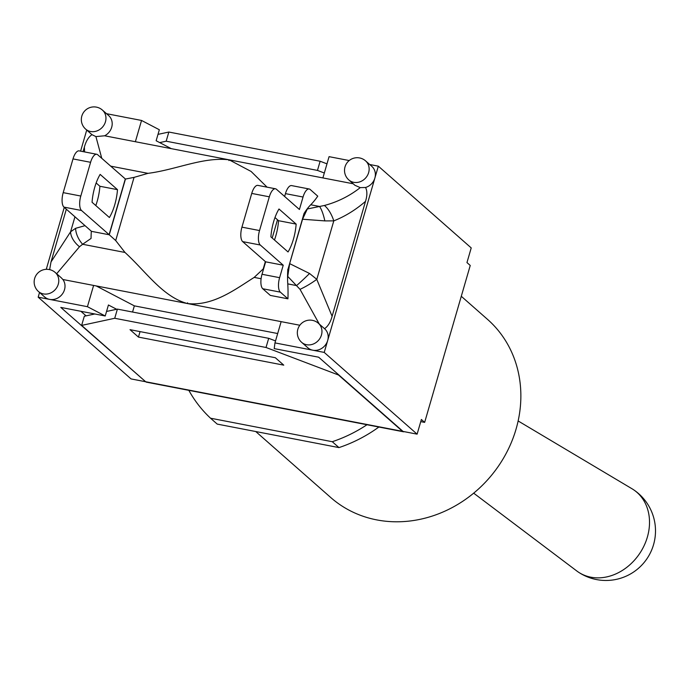<?xml version="1.0" encoding="UTF-8"?>
<svg xmlns="http://www.w3.org/2000/svg" width="688" height="688" viewBox="0 0 688 688"><rect width="100%" height="100%" fill="white"/><g stroke="black" fill="none" stroke-linecap="round" stroke-linejoin="round"><path stroke-width="1.03" d="M354.913 185.278L360.254 187.626L365.56 187.489C367.323 191.032 367.306 195.65 365.517 201.326L332.106 316.308C330.498 322.225 327.978 326.353 324.538 328.683A12.685 11.343 131.3 0 1 327.686 340.5A12.685 11.343 131.3 0 1 312.782 350.201A12.685 11.343 131.3 0 1 307.871 347.81L301.636 342.332A12.685 11.343 -48.7 0 0 321.451 335.013A12.685 11.343 -48.7 0 0 318.398 323.283A12.685 12.685 0 0 0 300.493 324.426A12.685 12.685 0 0 0 301.636 342.332M287.825 269.257A58.549 23.211 100.9 0 0 287.765 283.886A80.376 31.863 -79.1 0 1 287.937 298.816L280.351 292.142A11.713 4.644 100.9 0 1 279.612 277.677L283.232 265.215L260.27 245.014A11.713 4.644 100.9 0 1 259.531 230.549L269.326 196.82A11.713 4.644 100.9 0 1 275.484 188.787A11.713 4.644 100.9 0 1 276.464 189.286L299.418 209.487L303.047 197.026A11.713 4.644 100.9 0 1 309.196 188.994A11.713 4.644 100.9 0 1 310.176 189.492L317.761 196.166A80.376 31.863 -79.1 0 1 310.744 204.766A58.549 23.211 100.9 0 0 304.01 213.529L287.997 269.292A58.549 23.211 100.9 0 0 287.739 276.413L289.648 263.624L302.548 219.231L324.831 220.9L333.792 220.874C345.049 216.419 355.627 209.909 365.534 201.343M287.739 276.413L300.028 289.338A19.513 3.466 -31.9 0 0 316.798 279.345L333.792 220.874A19.513 8.385 -109.6 0 0 324.383 205.488L307.33 208.971A58.549 23.211 100.9 0 0 304.191 213.564L304.01 213.529M360.254 187.626C349.564 196.011 337.61 201.971 324.383 205.488M101.772 158.343L95.916 136.594L104.628 135.785L229.13 159.822L251.094 171.45L267.073 187.162M125.457 179.052L97.722 154.774A11.713 4.644 100.9 0 0 96.75 154.275A11.713 4.644 100.9 0 0 90.592 162.308L80.797 196.037A11.713 4.644 100.9 0 0 81.537 210.502L109.263 234.78L125.457 179.052L134.057 177.375L147.989 173.35C176.309 169.721 203.356 156.701 229.13 159.822L353.202 183.773M83.059 151.635L84.383 147.069L84.598 151.928M84.375 147.086C86.009 141.126 88.537 136.981 91.968 134.667L95.916 136.594M300.028 289.338L319.309 324.082M332.115 316.308L316.772 279.362M229.13 159.822L228.915 160.553L229.13 159.822M93.611 285.434L62.875 279.5A12.685 11.343 131.3 0 1 64.509 289.682A12.685 11.343 131.3 0 1 49.605 299.392L87.428 306.693L93.611 285.434L187.377 303.537L187.592 302.797L187.377 303.537L281.143 321.64L274.959 342.899L324.22 352.411L374.865 178.089A12.685 11.343 131.3 0 1 365.56 187.489M49.648 269.619L50.989 262.025M74.949 216.789L70.589 231.813A19.513 11.885 35.5 0 0 79.49 246.76L82.62 244.274A19.513 12.384 -127.4 0 1 75.603 228.321L70.589 231.813L50.972 262.016M56.665 273.747L79.49 246.76M263.71 268.449L254.19 277.402C235.305 289.321 212.91 306.452 187.377 303.537C162.669 296.752 146.535 272.19 125.001 252.462L115.704 240.559L109.263 234.78M62.875 279.5L61.318 277.84M287.937 298.816L270.341 295.419L262.756 288.745A11.713 4.644 -79.1 0 1 262.016 274.28L265.637 261.818L242.675 241.617A11.713 4.644 -79.1 0 1 241.935 227.152L251.739 193.423A11.713 4.644 -79.1 0 1 257.897 185.39L275.484 188.787M296.15 224.099A29.859 11.834 -79.1 0 1 288.048 251.963L270.891 236.861A29.859 11.834 -79.1 0 1 278.984 208.997L296.15 224.099L278.554 220.702L274.985 217.563M274.46 240.009A29.859 11.834 100.9 0 0 278.554 220.702M284.626 196.467L285.451 193.629A11.713 4.644 -79.1 0 1 291.609 185.597L309.196 188.994M283.232 265.215L265.637 261.818M316.798 279.345L309.557 273.489L289.648 263.624L287.997 269.292M304.191 213.564L302.548 219.231L307.33 208.971M125.276 179.026L109.091 234.746L91.495 231.349L63.941 207.105A11.713 4.644 -79.1 0 1 63.201 192.64L73.005 158.911A11.713 4.644 -79.1 0 1 79.154 150.878L96.75 154.275M92.054 202.263A30.057 11.911 -79.1 0 1 100.147 174.399L117.485 189.656A30.057 11.911 -79.1 0 1 109.392 217.52L92.054 202.263M117.485 189.656L99.898 186.267L96.157 182.974M95.795 205.557A30.057 11.911 100.9 0 0 99.898 186.267M125.001 252.462L82.62 244.274L91.057 238.435A58.549 23.211 -79.1 0 1 91.323 231.314L91.349 231.22M324.831 220.9A19.513 5.057 -100.4 0 0 319.559 206.469L310.744 204.766M85.028 225.664L75.603 228.321M287.765 283.886L296.58 285.589A19.513 1.187 -43.7 0 0 309.557 273.489M51.007 261.956L66.332 209.212M299.83 325.243L281.143 321.64M135.364 141.719L141.539 120.452L106.537 113.692M102.4 110.063A12.685 12.685 0 0 0 84.495 111.198A12.685 12.685 0 0 0 85.639 129.103A12.685 11.343 -48.7 0 0 105.453 121.793A12.685 11.343 -48.7 0 0 102.4 110.063L108.635 115.541A12.685 11.343 131.3 0 1 111.688 127.271A12.685 11.343 131.3 0 1 104.628 135.785M86.731 130.058L80.599 151.162M64.259 207.389L46.268 269.318M349.203 160.545L329.07 156.658L322.896 177.925M188.839 390.345A138.563 123.9 -48.7 0 0 210.537 418.209L332.27 441.713A138.563 123.9 -48.7 0 0 366.996 424.737M461.287 296.287L487.508 319.361A118.654 106.098 131.3 0 1 488.772 478.53A118.654 106.098 131.3 0 1 330.739 497.519L255.747 431.531M210.537 418.209L217.227 424.1L338.96 447.596A138.563 123.9 -48.7 0 0 378.873 427.033M332.27 441.713L338.96 447.596M274.959 342.899L274.22 348.618L318.673 357.201L403.039 431.436L417.117 434.154L421.374 419.491L424.651 422.38L470.239 265.465L466.963 262.575L471.22 247.912L378.331 166.169L369.714 164.509M424.651 422.38L420.755 421.624M138.46 337.094L130.015 329.664L275.329 357.726L283.766 365.147L138.46 337.094L140.051 331.607M157.999 134.375L168.844 132.036L166.178 141.203L159.685 142.597M324.323 173.006L317.469 170.409L320.135 161.241L168.844 132.036M320.135 161.241L326.981 163.847M106.554 311.449L117.399 309.11L114.733 318.277L81.64 325.407L145.667 381.745A9.761 3.87 100.9 0 0 146.484 382.167L403.323 431.754A9.761 3.87 -79.1 0 1 402.514 431.333L338.487 374.994L266.024 347.483L268.69 338.315L275.535 340.921M404.234 431.668A9.761 3.87 -79.1 0 1 403.323 431.754M114.733 318.277L266.024 347.483M318.157 357.098L318.871 357.373M81.64 325.407L84.306 316.239L94.806 313.977M166.178 141.203L317.469 170.409M268.69 338.315L117.399 309.11M145.22 381.358L60.776 307.407L105.23 315.99L87.428 306.693M39.543 292.469L38.175 297.182L131.064 378.925L145.142 381.642M132.56 312.034L134.349 305.859L277.685 333.534M38.175 297.182L49.605 299.392A12.685 11.343 131.3 0 1 44.686 297.001L38.459 291.514A12.685 11.343 -48.7 0 0 58.274 284.204A12.685 11.343 -48.7 0 0 55.221 272.474A12.685 12.685 0 0 0 37.315 273.609A12.685 12.685 0 0 0 38.459 291.514M365.577 160.872A12.685 12.685 0 0 0 347.681 162.015A12.685 12.685 0 0 0 348.816 179.921A12.685 11.343 -48.7 0 0 368.639 172.602A12.685 11.343 -48.7 0 0 365.577 160.872L371.812 166.358A12.685 11.343 131.3 0 1 374.865 178.089L378.331 166.169M141.539 120.452L159.341 129.748L156.142 140.748L171.286 148.651M116.633 309.273L108.429 304.99L105.23 315.99M96.174 285.924L134.349 305.859M324.22 352.411L417.117 434.154M80.883 311.286L86.069 315.861M473.679 493.167L576.793 570.98A49.57 40.618 -56.1 0 0 578.273 572.038A49.57 40.618 -56.1 0 0 647.374 537.07A49.57 40.618 -56.1 0 0 633.579 489.761A49.57 40.618 -56.1 0 0 632.04 488.781L518.15 420.97M280.351 292.142L262.756 288.745M303.047 197.026L285.451 193.629M269.326 196.82L251.739 193.423M259.531 230.549L241.935 227.152M260.27 245.014L242.675 241.617M279.612 277.677L262.016 274.28M254.19 277.402L261.096 278.735M73.005 158.911L90.592 162.308M80.797 196.037L63.201 192.64M81.537 210.502L63.941 207.105M110.63 166.135L147.989 173.35M263.186 269.034L265.353 261.569M272.199 238.014L277.496 219.773M115.704 240.559L134.057 177.375M402.514 431.333L145.667 381.745M324.624 328.769L318.398 323.283M91.874 134.59L85.639 129.103M61.37 277.883L55.221 272.474M354.974 185.33L348.816 179.921M578.273 572.038A49.57 49.57 0 0 0 647.073 558.553A49.57 49.57 0 0 0 633.579 489.761"/></g></svg>
